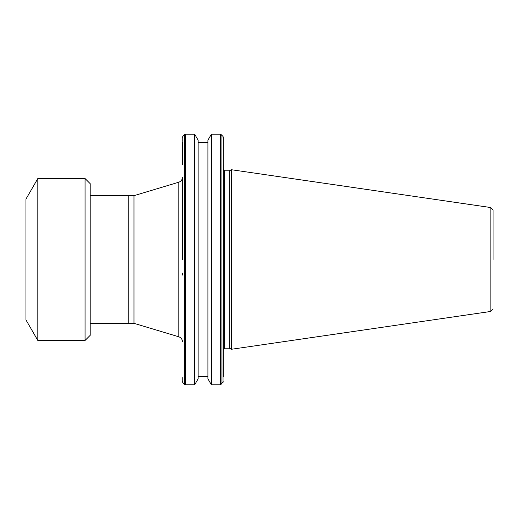<?xml version="1.0" encoding="UTF-8"?>
<svg xmlns="http://www.w3.org/2000/svg" width="519" height="519" viewBox="0 0 519 519"><rect width="100%" height="100%" fill="white"/><g stroke="black" fill="none" stroke-linecap="round" stroke-linejoin="round"><path stroke-width="0.78" d="M493.05 259.5L493.05 210.098L493.05 259.5M223.326 164.575L223.326 376.729M182.461 142.271L182.461 164.575M182.461 275.051L182.461 273.091M133.986 195.669L133.986 323.331L128.751 323.622L128.751 195.378L133.986 195.669L178.802 182.214C181.105 181.378 182.325 179.736 182.461 177.29M490.851 207.555L231.552 169.745L231.552 349.255L490.851 311.445L490.851 207.555L493.05 210.098M223.326 349.449L224.61 348.165L224.61 170.835L229.21 170.835L229.21 348.165L231.552 349.255M194.677 384.787L194.677 134.213L185.458 134.213L185.458 384.787L194.677 384.787L198.141 378.792L198.141 140.208L194.677 134.213M211.369 134.213L207.905 140.208L207.905 378.792L211.369 384.787L211.369 134.213L220.328 134.213L220.328 384.787L223.326 381.789M223.027 382.522L223.326 137.211L223.326 142.271L223.027 136.478L221.055 134.512L221.055 384.488M133.986 323.331L178.802 336.786L178.802 182.214M90.202 335.313L90.202 183.687L85.058 178.542L85.058 340.458L90.202 335.313M37.822 340.458L25.95 319.892L25.95 199.108L37.822 178.542L37.822 340.458L85.058 340.458M224.61 170.835L223.326 169.551L223.326 176.09M182.461 259.5L182.461 177.29L182.461 259.5M182.766 377.579L182.766 382.522L184.732 384.488L184.732 134.512L185.458 134.213M184.732 134.512L182.766 136.478L182.766 141.421M178.802 336.786C181.105 337.622 182.325 339.264 182.461 341.71M224.61 348.165L229.21 348.165M198.141 376.437L207.905 376.437M211.369 384.787L220.328 384.787M90.202 323.622L128.751 323.622M229.21 170.835L231.552 169.745M490.851 311.445L493.05 308.902M198.141 142.563L207.905 142.563M90.202 195.378L128.751 195.378M37.822 178.542L85.058 178.542M182.766 382.522L182.461 381.789M184.732 384.488L185.458 384.787M182.766 136.478L182.461 137.211M220.328 134.213L221.055 134.512M223.027 136.478L223.326 137.211"/></g></svg>
